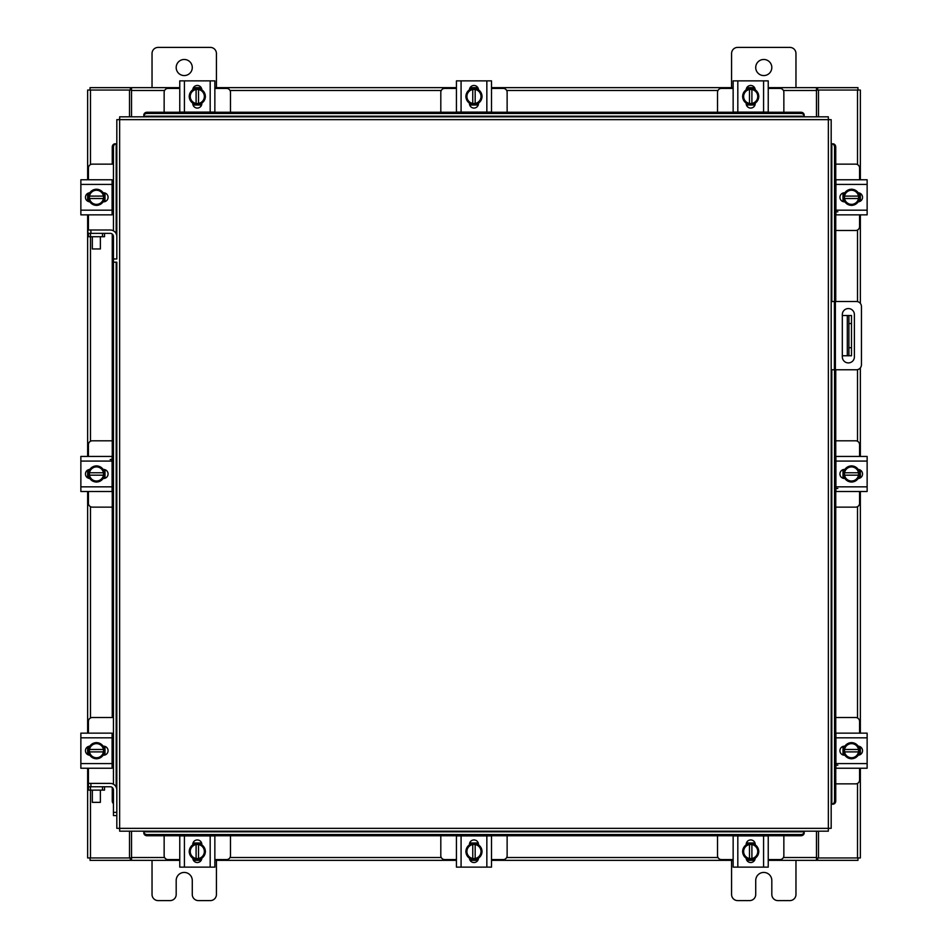 <?xml version="1.0" encoding="UTF-8"?>
<svg xmlns="http://www.w3.org/2000/svg" width="948" height="948" viewBox="0 0 948 948"><rect width="100%" height="100%" fill="white"/><g stroke="black" fill="none" stroke-linecap="round" stroke-linejoin="round"><path stroke-width="1.42" d="M831.183 369.767L831.183 301.511L835.366 301.511L835.366 369.767L831.183 369.767L831.183 804.177L832.96 804.177L831.811 804.177A3.223 2.785 -90 0 0 834.548 800.953L835.745 800.953A3.223 2.785 90 0 1 833.019 804.177L832.96 804.177M835.366 301.511L856.423 301.511A5.024 5.024 0 0 1 861.448 306.536L861.448 364.743A5.024 5.024 0 0 1 856.423 369.767L835.366 369.767M834.406 369.767L834.406 301.511M854.397 356.875L854.397 314.594A6.032 6.032 0 0 0 848.365 308.562A6.032 6.032 0 0 0 842.322 314.594L842.322 356.875A6.032 6.032 0 0 0 848.365 362.906A6.032 6.032 0 0 0 854.397 356.875M851.494 355.761L847.311 355.761L847.311 315.518L851.494 315.518L851.494 355.761M842.322 355.761L847.311 355.761M851.494 323.564L848.91 323.564L848.91 347.715L851.494 347.715M842.322 315.518L847.311 315.518M848.91 355.761L848.91 347.715M848.91 323.564L848.91 315.518M835.745 230.471L855.712 230.471A3.863 3.863 0 0 0 859.575 226.608L859.575 214.852M859.575 179.764L859.575 168.009A3.863 3.863 0 0 0 855.712 164.146L835.745 164.146M860.061 193.274L860.061 201.343M842.997 201.58L842.997 193.025M858.568 193.404A8.046 8.046 0 0 1 858.568 201.201M858.426 201.45A8.046 8.046 0 0 1 851.66 205.349M851.387 205.349A8.046 8.046 0 0 1 844.632 201.45M844.478 201.201A8.046 8.046 0 0 1 844.478 193.404M844.632 193.155A8.046 8.046 0 0 1 851.387 189.256M851.66 189.256A8.046 8.046 0 0 1 858.426 193.155M855.357 191.389A7.051 7.051 0 0 1 858.473 196.094L858.568 193.25A8.129 8.129 0 0 0 858.556 193.238L851.529 189.173L844.49 193.238A8.129 8.129 0 0 0 844.478 193.25L844.478 198.511L858.473 198.511A7.051 7.051 0 0 1 855.357 203.216L851.529 205.432L844.49 201.379L844.573 198.511A7.051 7.051 0 0 0 847.69 203.216M847.69 191.389A7.051 7.051 0 0 0 844.573 196.094L858.568 196.094L858.568 201.367A8.129 8.129 0 0 1 858.556 201.379L855.357 203.216M848.318 191.022A7.051 7.051 0 0 1 854.729 191.022M854.729 203.583A7.051 7.051 0 0 1 848.318 203.583M858.189 192.788A4.527 4.527 0 0 1 862.538 197.303A4.527 4.527 0 0 1 858.189 201.829M837.842 211.795L835.911 211.795M835.911 184.422L835.911 179.764L867.136 179.764L867.136 184.422L835.911 184.422L835.911 210.183L867.136 210.183L867.136 214.852L835.911 214.852L835.911 210.183M844.869 201.829L844.455 201.829A4.527 4.527 0 0 1 839.928 197.303A4.527 4.527 0 0 1 844.455 192.788L844.869 192.788M867.136 184.422L867.136 210.183M230.471 112.255L230.471 92.288A3.863 3.863 0 0 0 226.608 88.425L214.852 88.425M179.764 88.425L168.009 88.425A3.863 3.863 0 0 0 164.146 92.288L164.146 112.255M193.274 87.939L201.343 87.939M201.58 105.003L193.025 105.003M193.404 89.432A8.046 8.046 0 0 1 201.201 89.432M201.45 89.574A8.046 8.046 0 0 1 205.349 96.341M205.349 96.613A8.046 8.046 0 0 1 201.45 103.368M201.201 103.522A8.046 8.046 0 0 1 193.404 103.522M193.155 103.368A8.046 8.046 0 0 1 189.256 96.613M189.256 96.341A8.046 8.046 0 0 1 193.155 89.574M191.389 92.643A7.051 7.051 0 0 1 196.094 89.527L193.25 89.432A8.129 8.129 0 0 0 193.238 89.444L189.173 96.471L193.238 103.51A8.129 8.129 0 0 0 193.25 103.522L198.511 103.522L198.511 89.527A7.051 7.051 0 0 1 203.216 92.643L205.432 96.471L201.379 103.51L198.511 103.427A7.051 7.051 0 0 0 203.216 100.31M191.389 100.31A7.051 7.051 0 0 0 196.094 103.427L196.094 89.432L201.367 89.432A8.129 8.129 0 0 1 201.379 89.444L203.216 92.643M191.022 99.682A7.051 7.051 0 0 1 191.022 93.271M203.583 93.271A7.051 7.051 0 0 1 203.583 99.682M192.788 89.811A4.527 4.527 0 0 1 197.303 85.462A4.527 4.527 0 0 1 201.829 89.811M184.422 112.089L179.764 112.089L179.764 80.864L184.422 80.864L184.422 112.089L210.183 112.089L210.183 80.864L214.852 80.864L214.852 112.089L210.183 112.089M201.829 103.131L201.829 103.545A4.527 4.527 0 0 1 197.303 108.072A4.527 4.527 0 0 1 192.788 103.545L192.788 103.131M184.422 80.864L210.183 80.864M783.854 112.255L783.854 92.288A3.863 3.863 0 0 0 779.991 88.425L768.236 88.425M733.148 88.425L721.392 88.425A3.863 3.863 0 0 0 717.529 92.288L717.529 112.255M746.657 87.939L754.726 87.939M754.975 105.003L746.42 105.003M746.799 89.432A8.046 8.046 0 0 1 754.596 89.432M754.845 89.574A8.046 8.046 0 0 1 758.744 96.341M758.744 96.613A8.046 8.046 0 0 1 754.845 103.368M754.596 103.522A8.046 8.046 0 0 1 746.799 103.522M746.55 103.368A8.046 8.046 0 0 1 742.651 96.613M742.651 96.341A8.046 8.046 0 0 1 746.55 89.574M744.784 92.643A7.051 7.051 0 0 1 749.489 89.527L746.633 89.432A8.129 8.129 0 0 0 746.621 89.444L742.568 96.471L746.621 103.51A8.129 8.129 0 0 1 746.621 103.51L751.906 103.522L751.906 89.527A7.051 7.051 0 0 1 756.611 92.643L758.827 96.471L754.762 103.51A8.129 8.129 0 0 1 754.75 103.522L751.906 103.427A7.051 7.051 0 0 0 756.611 100.31M744.784 100.31A7.051 7.051 0 0 0 749.489 103.427L749.489 89.432L754.75 89.432A8.129 8.129 0 0 1 754.762 89.444L756.611 92.643M744.417 99.682A7.051 7.051 0 0 1 744.417 93.271M756.978 93.271A7.051 7.051 0 0 1 756.978 99.682M746.171 89.811A4.527 4.527 0 0 1 750.697 85.462A4.527 4.527 0 0 1 755.212 89.811M737.817 112.089L733.148 112.089L733.148 80.864L737.817 80.864L737.817 112.089L763.578 112.089L763.578 80.864L768.236 80.864L768.236 112.089L763.578 112.089M755.212 103.131L755.212 103.545A4.527 4.527 0 0 1 750.697 108.072A4.527 4.527 0 0 1 746.171 103.545L746.171 103.131M737.817 80.864L763.578 80.864M768.236 110.158L768.236 112.089M733.148 112.089L733.148 108.487M164.146 835.745L164.146 855.712A3.863 3.863 0 0 0 168.009 859.575L179.764 859.575M214.852 859.575L226.608 859.575A3.863 3.863 0 0 0 230.471 855.712L230.471 835.745M201.343 860.061L193.274 860.061M193.025 842.997L201.58 842.997M201.201 858.568A8.046 8.046 0 0 1 193.404 858.568M193.155 858.426A8.046 8.046 0 0 1 189.256 851.66M189.256 851.387A8.046 8.046 0 0 1 193.155 844.632M193.404 844.478A8.046 8.046 0 0 1 201.201 844.478M201.45 844.632A8.046 8.046 0 0 1 205.349 851.387M205.349 851.66A8.046 8.046 0 0 1 201.45 858.426M203.216 855.357A7.051 7.051 0 0 1 198.511 858.473L201.367 858.568A8.129 8.129 0 0 0 201.379 858.556L205.432 851.529L201.379 844.49A8.129 8.129 0 0 1 201.379 844.49L196.094 844.478L196.094 858.473A7.051 7.051 0 0 1 191.389 855.357L189.173 851.529L193.238 844.49A8.129 8.129 0 0 1 193.25 844.478L196.094 844.573A7.051 7.051 0 0 0 191.389 847.69M203.216 847.69A7.051 7.051 0 0 0 198.511 844.573L198.511 858.568L193.25 858.568A8.129 8.129 0 0 1 193.238 858.556L191.389 855.357M203.583 848.318A7.051 7.051 0 0 1 203.583 854.729M191.022 854.729A7.051 7.051 0 0 1 191.022 848.318M201.829 858.189A4.527 4.527 0 0 1 197.303 862.538A4.527 4.527 0 0 1 192.788 858.189M210.183 835.911L214.852 835.911L214.852 867.136L210.183 867.136L210.183 835.911L184.422 835.911L184.422 867.136L179.764 867.136L179.764 835.911L184.422 835.911M192.788 844.869L192.788 844.455A4.527 4.527 0 0 1 197.303 839.928A4.527 4.527 0 0 1 201.829 844.455L201.829 844.869M210.183 867.136L184.422 867.136M717.529 835.745L717.529 855.712A3.863 3.863 0 0 0 721.392 859.575L733.148 859.575M768.236 859.575L779.991 859.575A3.863 3.863 0 0 0 783.854 855.712L783.854 835.745M754.726 860.061L746.657 860.061M746.42 842.997L754.975 842.997M754.596 858.568A8.046 8.046 0 0 1 746.799 858.568M746.55 858.426A8.046 8.046 0 0 1 742.651 851.66M742.651 851.387A8.046 8.046 0 0 1 746.55 844.632M746.799 844.478A8.046 8.046 0 0 1 754.596 844.478M754.845 844.632A8.046 8.046 0 0 1 758.744 851.387M758.744 851.66A8.046 8.046 0 0 1 754.845 858.426M756.611 855.357A7.051 7.051 0 0 1 751.906 858.473L754.75 858.568A8.129 8.129 0 0 0 754.762 858.556L758.827 851.529L754.762 844.49A8.129 8.129 0 0 0 754.75 844.478L749.489 844.478L749.489 858.473A7.051 7.051 0 0 1 744.784 855.357L742.568 851.529L746.621 844.49L749.489 844.573A7.051 7.051 0 0 0 744.784 847.69M756.611 847.69A7.051 7.051 0 0 0 751.906 844.573L751.906 858.568L746.633 858.568A8.129 8.129 0 0 1 746.621 858.556L744.784 855.357M756.978 848.318A7.051 7.051 0 0 1 756.978 854.729M744.417 854.729A7.051 7.051 0 0 1 744.417 848.318M755.212 858.189A4.527 4.527 0 0 1 750.697 862.538A4.527 4.527 0 0 1 746.171 858.189M763.578 835.911L768.236 835.911L768.236 867.136L763.578 867.136L763.578 835.911L737.817 835.911L737.817 867.136L733.148 867.136L733.148 835.911L737.817 835.911M746.171 844.869L746.171 844.455A4.527 4.527 0 0 1 750.697 839.928A4.527 4.527 0 0 1 755.212 844.455L755.212 844.869M763.578 867.136L737.817 867.136M113.452 258.97L116.817 258.97L116.817 119.673L119.638 119.638L119.673 116.817L828.327 116.817L828.362 119.638L831.183 119.673L831.183 828.327L828.362 828.362L828.327 831.183L119.673 831.183L119.638 828.362L116.817 828.327L116.817 262.193L113.452 262.193L113.452 236.585A3.223 3.223 0 0 0 110.229 233.362L104.529 233.362L104.529 236.727L88.425 236.727L88.425 233.362L90.439 233.362L90.439 236.727M831.763 143.823L833.019 143.823A3.223 2.785 90 0 1 835.745 147.047L834.548 147.047A3.223 2.785 -90 0 0 831.811 143.823L831.183 143.823L831.183 301.511M143.823 116.237L143.823 114.981A3.223 2.785 0 0 1 147.047 112.255L147.047 113.452A3.223 2.785 180 0 0 143.823 116.189L143.823 116.817L804.177 116.817L804.177 116.189A3.223 2.785 180 0 0 800.953 113.452L800.953 112.255A3.223 2.785 0 0 1 804.177 114.981L804.177 116.237M116.817 262.193L116.817 789.968A6.589 6.589 0 0 0 110.229 783.392L90.901 783.392L90.901 786.757M88.425 236.727L87.678 229.997L110.229 229.997A6.589 6.589 0 0 1 116.817 236.585L116.817 143.823L115.04 143.823L116.189 143.823A3.223 2.785 90 0 0 113.452 147.047L112.255 147.047A3.223 2.785 -90 0 1 114.981 143.823L115.04 143.823M804.177 831.763L804.177 833.019A3.223 2.785 180 0 1 800.953 835.745L800.953 834.548A3.223 2.785 0 0 0 804.177 831.811L804.177 831.183L143.823 831.183L143.823 832.96L143.823 831.811A3.223 2.785 0 0 0 147.047 834.548L147.047 835.745A3.223 2.785 180 0 1 143.823 833.019L143.823 832.96M832.96 143.823L831.183 143.823M835.745 147.047L835.745 301.511M835.745 369.767L835.745 800.953M834.548 147.047L834.548 301.511M834.548 369.767L834.548 800.953M804.177 832.96L804.177 831.183M800.953 835.745L147.047 835.745M800.953 834.548L147.047 834.548M143.823 115.04L143.823 116.817M147.047 112.255L800.953 112.255M147.047 113.452L800.953 113.452M113.452 803.608A3.223 2.785 -90 0 1 112.255 800.953L112.255 787.468M112.255 767.761L112.255 733.634M112.255 717.529L112.255 234.085M112.255 214.367L112.255 180.238M112.255 164.146L112.255 147.047M113.452 784.233L113.452 262.193M113.452 230.838L113.452 147.047M818.491 831.183L818.491 857.952L860.357 857.952L860.357 768.236M860.357 179.764L860.357 90.048L818.491 90.048L818.491 116.817M129.509 116.817L129.509 90.048L87.643 90.048L87.643 179.764M87.643 768.236L87.643 857.952L129.509 857.952L129.509 831.183M860.357 193.439L860.357 201.177M860.357 214.852L860.357 303.396M860.357 367.871L860.357 456.426M860.357 470.101L860.357 477.839M860.357 491.514L860.357 733.148M860.357 746.823L860.357 754.561M87.643 754.561L87.643 746.823M87.643 733.148L87.643 491.514M87.643 477.839L87.643 470.101M87.643 456.426L87.643 214.852M87.643 201.177L87.643 193.439M179.764 860.357L131.523 860.357L131.523 831.183M816.477 831.183L816.477 860.357L817.686 860.357L817.686 857.952L816.477 857.952M818.491 857.952L817.686 857.952M857.952 857.952L857.952 860.357L817.686 860.357M131.523 857.952L130.314 857.952L130.314 860.357L90.048 860.357L90.048 857.952M130.314 857.952L129.509 857.952M816.477 860.357L768.236 860.357M754.561 860.357L746.823 860.357M733.148 860.357L491.514 860.357M477.839 860.357L470.101 860.357M456.426 860.357L214.852 860.357M201.177 860.357L193.439 860.357M130.314 860.357L131.523 860.357M768.236 87.643L816.477 87.643L816.477 116.817M131.523 116.817L131.523 87.643L130.314 87.643L130.314 90.048L131.523 90.048M129.509 90.048L130.314 90.048M90.048 90.048L90.048 87.643L130.314 87.643M816.477 90.048L817.686 90.048L817.686 87.643L857.952 87.643L857.952 90.048M817.686 90.048L818.491 90.048M131.523 87.643L179.764 87.643M193.439 87.643L201.177 87.643M214.852 87.643L456.426 87.643M470.101 87.643L477.839 87.643M491.514 87.643L733.148 87.643M746.823 87.643L754.561 87.643M817.686 87.643L816.477 87.643M835.745 783.854L855.712 783.854A3.863 3.863 0 0 0 859.575 779.991L859.575 768.236M859.575 733.148L859.575 721.392A3.863 3.863 0 0 0 855.712 717.529L835.745 717.529M860.061 746.657L860.061 754.726M842.997 754.975L842.997 746.42M858.568 746.799A8.046 8.046 0 0 1 858.568 754.596M858.426 754.845A8.046 8.046 0 0 1 851.66 758.744M851.387 758.744A8.046 8.046 0 0 1 844.632 754.845M844.478 754.596A8.046 8.046 0 0 1 844.478 746.799M844.632 746.55A8.046 8.046 0 0 1 851.387 742.651M851.66 742.651A8.046 8.046 0 0 1 858.426 746.55M855.357 744.784A7.051 7.051 0 0 1 858.473 749.489L858.568 746.633A8.129 8.129 0 0 0 858.556 746.621L851.529 742.568L844.49 746.621A8.129 8.129 0 0 1 844.49 746.621L844.478 751.906L858.473 751.906A7.051 7.051 0 0 1 855.357 756.611L851.529 758.827L844.49 754.762A8.129 8.129 0 0 1 844.478 754.75L844.573 751.906A7.051 7.051 0 0 0 847.69 756.611M847.69 744.784A7.051 7.051 0 0 0 844.573 749.489L858.568 749.489L858.568 754.75A8.129 8.129 0 0 1 858.556 754.762L855.357 756.611M848.318 744.417A7.051 7.051 0 0 1 854.729 744.417M854.729 756.978A7.051 7.051 0 0 1 848.318 756.978M858.189 746.171A4.527 4.527 0 0 1 862.538 750.697A4.527 4.527 0 0 1 858.189 755.212M837.842 765.178L835.911 765.178M835.911 737.817L835.911 733.148L867.136 733.148L867.136 737.817L835.911 737.817L835.911 763.578L867.136 763.578L867.136 768.236L835.911 768.236L835.911 763.578M844.869 755.212L844.455 755.212A4.527 4.527 0 0 1 839.928 750.697A4.527 4.527 0 0 1 844.455 746.171L844.869 746.171M867.136 737.817L867.136 763.578M102.514 236.727L102.514 233.362L90.439 233.362M102.514 233.362L104.529 233.362M112.67 230.471L113.452 230.471M112.089 214.367L113.452 214.367M105.003 193.025L105.003 201.58M113.452 180.238L112.089 180.238M113.452 164.146L92.288 164.146A3.863 3.863 0 0 0 88.425 168.009L88.425 179.764M87.939 201.343L87.939 193.274M88.425 214.852L88.425 229.997M89.432 201.201A8.046 8.046 0 0 1 89.432 193.404M89.574 193.155A8.046 8.046 0 0 1 96.341 189.256M96.613 189.256A8.046 8.046 0 0 1 103.368 193.155M103.522 193.404A8.046 8.046 0 0 1 103.522 201.201M103.368 201.45A8.046 8.046 0 0 1 96.613 205.349M96.341 205.349A8.046 8.046 0 0 1 89.574 201.45M92.643 203.216A7.051 7.051 0 0 1 89.527 198.511L89.432 201.367A8.129 8.129 0 0 0 89.444 201.379L96.471 205.432L103.51 201.379A8.129 8.129 0 0 1 103.51 201.379L103.522 196.094L89.527 196.094A7.051 7.051 0 0 1 92.643 191.389L96.471 189.173L103.51 193.238A8.129 8.129 0 0 1 103.522 193.25L103.427 196.094A7.051 7.051 0 0 0 100.31 191.389M100.31 203.216A7.051 7.051 0 0 0 103.427 198.511L89.432 198.511L89.432 193.25A8.129 8.129 0 0 1 89.444 193.238L92.643 191.389M99.682 203.583A7.051 7.051 0 0 1 93.271 203.583M93.271 191.022A7.051 7.051 0 0 1 99.682 191.022M89.811 201.829A4.527 4.527 0 0 1 85.462 197.303A4.527 4.527 0 0 1 89.811 192.788M112.089 210.183L112.089 214.852L80.864 214.852L80.864 210.183L112.089 210.183L112.089 184.422L80.864 184.422L80.864 179.764L112.089 179.764L112.089 184.422M103.131 192.788L103.545 192.788A4.527 4.527 0 0 1 108.072 197.303A4.527 4.527 0 0 1 103.545 201.829L103.131 201.829M80.864 210.183L80.864 184.422M102.514 790.122L102.514 786.757L104.529 786.757L104.529 790.122L88.425 790.122L88.425 786.757L90.439 786.757L90.439 790.122M102.514 786.757L90.439 786.757M112.67 783.854L113.452 783.854M112.089 767.761L113.452 767.761M105.003 746.42L105.003 754.975M113.452 733.634L112.089 733.634M113.452 717.529L92.288 717.529A3.863 3.863 0 0 0 88.425 721.392L88.425 733.148M87.939 754.726L87.939 746.657M88.425 768.236L88.425 783.392M88.425 783.854L88.425 790.122M89.432 754.596A8.046 8.046 0 0 1 89.432 746.799M89.574 746.55A8.046 8.046 0 0 1 96.341 742.651M96.613 742.651A8.046 8.046 0 0 1 103.368 746.55M103.522 746.799A8.046 8.046 0 0 1 103.522 754.596M103.368 754.845A8.046 8.046 0 0 1 96.613 758.744M96.341 758.744A8.046 8.046 0 0 1 89.574 754.845M92.643 756.611A7.051 7.051 0 0 1 89.527 751.906L89.432 754.75A8.129 8.129 0 0 0 89.444 754.762L96.471 758.827L103.51 754.762A8.129 8.129 0 0 0 103.522 754.75L103.522 749.489L89.527 749.489A7.051 7.051 0 0 1 92.643 744.784L96.471 742.568L103.51 746.621L103.427 749.489A7.051 7.051 0 0 0 100.31 744.784M100.31 756.611A7.051 7.051 0 0 0 103.427 751.906L89.432 751.906L89.432 746.633A8.129 8.129 0 0 1 89.444 746.621L92.643 744.784M99.682 756.978A7.051 7.051 0 0 1 93.271 756.978M93.271 744.417A7.051 7.051 0 0 1 99.682 744.417M89.811 755.212A4.527 4.527 0 0 1 85.462 750.697A4.527 4.527 0 0 1 89.811 746.171M112.089 763.578L112.089 768.236L80.864 768.236L80.864 763.578L112.089 763.578L112.089 737.817L80.864 737.817L80.864 733.148L112.089 733.148L112.089 737.817M103.131 746.171L103.545 746.171A4.527 4.527 0 0 1 108.072 750.697A4.527 4.527 0 0 1 103.545 755.212L103.131 755.212M80.864 763.578L80.864 737.817M100.37 248.957L92.323 248.957L100.37 248.957L100.37 236.727M92.323 248.957L92.323 236.727M100.37 802.352L92.323 802.352L100.37 802.352L100.37 790.122M92.323 802.352L92.323 790.122M113.452 812.365L116.817 812.365L116.817 815.588L113.452 815.588L113.452 789.968A3.223 3.223 0 0 0 110.229 786.757L104.529 786.757M88.425 786.757L87.678 786.757L87.678 783.392L90.901 783.392M176.186 67.521A8.046 8.046 0 0 0 184.232 75.567A8.046 8.046 0 0 0 192.278 67.521A8.046 8.046 0 0 0 184.232 59.475A8.046 8.046 0 0 0 176.186 67.521M216.428 87.643L216.428 53.515A6.115 6.115 0 0 0 210.314 47.4L158.15 47.4A6.115 6.115 0 0 0 152.036 53.515L152.036 87.643M152.036 860.357L152.036 894.485A6.115 6.115 0 0 0 158.15 900.6L170.071 900.6A6.115 6.115 0 0 0 176.186 894.485L176.186 880.479A8.046 8.046 0 0 1 184.232 872.433A8.046 8.046 0 0 1 192.278 880.479L192.278 894.485A6.115 6.115 0 0 0 198.405 900.6L210.314 900.6A6.115 6.115 0 0 0 216.428 894.485L216.428 860.357M755.722 67.521A8.046 8.046 0 0 0 763.768 75.567A8.046 8.046 0 0 0 771.814 67.521A8.046 8.046 0 0 0 763.768 59.475A8.046 8.046 0 0 0 755.722 67.521M795.965 87.643L795.965 53.515A6.115 6.115 0 0 0 789.85 47.4L737.686 47.4A6.115 6.115 0 0 0 731.572 53.515L731.572 87.643M731.572 860.357L731.572 894.485A6.115 6.115 0 0 0 737.686 900.6L749.595 900.6A6.115 6.115 0 0 0 755.722 894.485L755.722 880.479A8.046 8.046 0 0 1 763.768 872.433A8.046 8.046 0 0 1 771.814 880.479L771.814 894.485A6.115 6.115 0 0 0 777.929 900.6L789.85 900.6A6.115 6.115 0 0 0 795.965 894.485L795.965 860.357M440.808 835.745L440.808 855.712A3.863 3.863 0 0 0 444.671 859.575L456.426 859.575M491.514 859.575L503.269 859.575A3.863 3.863 0 0 0 507.133 855.712L507.133 835.745M478.005 860.061L469.935 860.061M469.687 842.997L478.242 842.997M477.863 858.568A8.046 8.046 0 0 1 470.066 858.568M469.817 858.426A8.046 8.046 0 0 1 465.918 851.66M465.918 851.387A8.046 8.046 0 0 1 469.817 844.632M470.066 844.478A8.046 8.046 0 0 1 477.863 844.478M478.112 844.632A8.046 8.046 0 0 1 482.011 851.387M482.011 851.66A8.046 8.046 0 0 1 478.112 858.426M479.878 855.357A7.051 7.051 0 0 1 475.173 858.473L478.029 858.568A8.129 8.129 0 0 0 478.041 858.556L482.094 851.529L478.041 844.49A8.129 8.129 0 0 1 478.041 844.49L472.756 844.478L472.756 858.473A7.051 7.051 0 0 1 468.051 855.357L465.835 851.529L469.9 844.49L472.756 844.573A7.051 7.051 0 0 0 468.051 847.69M479.878 847.69A7.051 7.051 0 0 0 475.173 844.573L475.173 858.568L469.912 858.568A8.129 8.129 0 0 1 469.9 858.556L468.051 855.357M480.245 848.318A7.051 7.051 0 0 1 480.245 854.729M467.684 854.729A7.051 7.051 0 0 1 467.684 848.318M478.491 858.189A4.527 4.527 0 0 1 473.964 862.538A4.527 4.527 0 0 1 469.45 858.189M486.845 835.911L491.514 835.911L491.514 867.136L486.845 867.136L486.845 835.911L461.084 835.911L461.084 867.136L456.426 867.136L456.426 835.911L461.084 835.911M469.45 844.869L469.45 844.455A4.527 4.527 0 0 1 473.964 839.928A4.527 4.527 0 0 1 478.491 844.455L478.491 844.869M486.845 867.136L461.084 867.136M456.426 841.386L456.426 844.988M507.133 112.255L507.133 92.288A3.863 3.863 0 0 0 503.269 88.425L491.514 88.425M456.426 88.425L444.671 88.425A3.863 3.863 0 0 0 440.808 92.288L440.808 112.255M469.935 87.939L478.005 87.939M478.242 105.003L469.687 105.003M470.066 89.432A8.046 8.046 0 0 1 477.863 89.432M478.112 89.574A8.046 8.046 0 0 1 482.011 96.341M482.011 96.613A8.046 8.046 0 0 1 478.112 103.368M477.863 103.522A8.046 8.046 0 0 1 470.066 103.522M469.817 103.368A8.046 8.046 0 0 1 465.918 96.613M465.918 96.341A8.046 8.046 0 0 1 469.817 89.574M468.051 92.643A7.051 7.051 0 0 1 472.756 89.527L469.912 89.432A8.129 8.129 0 0 0 469.9 89.444L465.835 96.471L469.9 103.51A8.129 8.129 0 0 1 469.9 103.51L475.173 103.522L475.173 89.527A7.051 7.051 0 0 1 479.878 92.643L482.094 96.471L478.041 103.51L475.173 103.427A7.051 7.051 0 0 0 479.878 100.31M468.051 100.31A7.051 7.051 0 0 0 472.756 103.427L472.756 89.432L478.029 89.432A8.129 8.129 0 0 1 478.041 89.444L479.878 92.643M467.684 99.682A7.051 7.051 0 0 1 467.684 93.271M480.245 93.271A7.051 7.051 0 0 1 480.245 99.682M469.45 89.811A4.527 4.527 0 0 1 473.964 85.462A4.527 4.527 0 0 1 478.491 89.811M461.084 112.089L456.426 112.089L456.426 80.864L461.084 80.864L461.084 112.089L486.845 112.089L486.845 80.864L491.514 80.864L491.514 112.089L486.845 112.089M478.491 103.131L478.491 103.545A4.527 4.527 0 0 1 473.964 108.072A4.527 4.527 0 0 1 469.45 103.545L469.45 103.131M461.084 80.864L486.845 80.864M835.745 507.133L855.712 507.133A3.863 3.863 0 0 0 859.575 503.269L859.575 491.514M859.575 456.426L859.575 444.671A3.863 3.863 0 0 0 855.712 440.808L835.745 440.808M860.061 469.935L860.061 478.005M842.997 478.242L842.997 469.687M858.568 470.066A8.046 8.046 0 0 1 858.568 477.863M858.426 478.112A8.046 8.046 0 0 1 851.66 482.011M851.387 482.011A8.046 8.046 0 0 1 844.632 478.112M844.478 477.863A8.046 8.046 0 0 1 844.478 470.066M844.632 469.817A8.046 8.046 0 0 1 851.387 465.918M851.66 465.918A8.046 8.046 0 0 1 858.426 469.817M855.357 468.051A7.051 7.051 0 0 1 858.473 472.756L858.568 469.912A8.129 8.129 0 0 0 858.556 469.9L851.529 465.835L844.49 469.9A8.129 8.129 0 0 1 844.49 469.9L844.478 475.173L858.473 475.173A7.051 7.051 0 0 1 855.357 479.878L851.529 482.094L844.49 478.041L844.573 475.173A7.051 7.051 0 0 0 847.69 479.878M847.69 468.051A7.051 7.051 0 0 0 844.573 472.756L858.568 472.756L858.568 478.029A8.129 8.129 0 0 1 858.556 478.041L855.357 479.878M848.318 467.684A7.051 7.051 0 0 1 854.729 467.684M854.729 480.245A7.051 7.051 0 0 1 848.318 480.245M858.189 469.45A4.527 4.527 0 0 1 862.538 473.964A4.527 4.527 0 0 1 858.189 478.491M837.842 488.457L835.911 488.457M835.911 461.084L835.911 456.426L867.136 456.426L867.136 461.084L835.911 461.084L835.911 486.845L867.136 486.845L867.136 491.514L835.911 491.514L835.911 486.845M844.869 478.491L844.455 478.491A4.527 4.527 0 0 1 839.928 473.964A4.527 4.527 0 0 1 844.455 469.45L844.869 469.45M867.136 461.084L867.136 486.845M112.255 440.808L92.288 440.808A3.863 3.863 0 0 0 88.425 444.671L88.425 456.426M88.425 491.514L88.425 503.269A3.863 3.863 0 0 0 92.288 507.133L112.255 507.133M87.939 478.005L87.939 469.935M105.003 469.687L105.003 478.242M89.432 477.863A8.046 8.046 0 0 1 89.432 470.066M89.574 469.817A8.046 8.046 0 0 1 96.341 465.918M96.613 465.918A8.046 8.046 0 0 1 103.368 469.817M103.522 470.066A8.046 8.046 0 0 1 103.522 477.863M103.368 478.112A8.046 8.046 0 0 1 96.613 482.011M96.341 482.011A8.046 8.046 0 0 1 89.574 478.112M92.643 479.878A7.051 7.051 0 0 1 89.527 475.173L89.432 478.029A8.129 8.129 0 0 0 89.444 478.041L96.471 482.094L103.51 478.041A8.129 8.129 0 0 1 103.51 478.041L103.522 472.756L89.527 472.756A7.051 7.051 0 0 1 92.643 468.051L96.471 465.835L103.51 469.9L103.427 472.756A7.051 7.051 0 0 0 100.31 468.051M100.31 479.878A7.051 7.051 0 0 0 103.427 475.173L89.432 475.173L89.432 469.912A8.129 8.129 0 0 1 89.444 469.9L92.643 468.051M99.682 480.245A7.051 7.051 0 0 1 93.271 480.245M93.271 467.684A7.051 7.051 0 0 1 99.682 467.684M89.811 478.491A4.527 4.527 0 0 1 85.462 473.964A4.527 4.527 0 0 1 89.811 469.45M110.158 459.484L112.089 459.484M112.089 486.845L112.089 491.514L80.864 491.514L80.864 486.845L112.089 486.845L112.089 461.084L80.864 461.084L80.864 456.426L112.089 456.426L112.089 461.084M103.131 469.45L103.545 469.45A4.527 4.527 0 0 1 108.072 473.964A4.527 4.527 0 0 1 103.545 478.491L103.131 478.491M80.864 486.845L80.864 461.084M119.638 828.362L828.362 828.362L828.362 119.638L119.638 119.638L119.638 828.362M831.811 804.177L831.811 369.767M831.811 301.511L831.811 143.823M143.823 831.811L804.177 831.811M804.177 116.189L143.823 116.189M116.189 143.823L116.189 233.777M116.189 262.193L116.189 787.172M112.255 800.953L113.452 800.953M857.525 90.048L857.525 164.597M857.525 230.008L857.525 301.63M857.525 369.637L857.525 441.258M857.525 506.67L857.525 717.991M857.525 783.404L857.525 857.952M90.475 857.952L90.475 790.122M90.475 717.991L90.475 506.67M90.475 441.258L90.475 236.727M90.475 164.597L90.475 90.048M131.523 857.525L164.597 857.525M230.008 857.525L441.258 857.525M506.67 857.525L717.991 857.525M783.404 857.525L816.477 857.525M816.477 90.475L783.404 90.475M717.991 90.475L506.67 90.475M441.258 90.475L230.008 90.475M164.597 90.475L131.523 90.475M90.901 229.997L90.901 233.362"/></g></svg>

